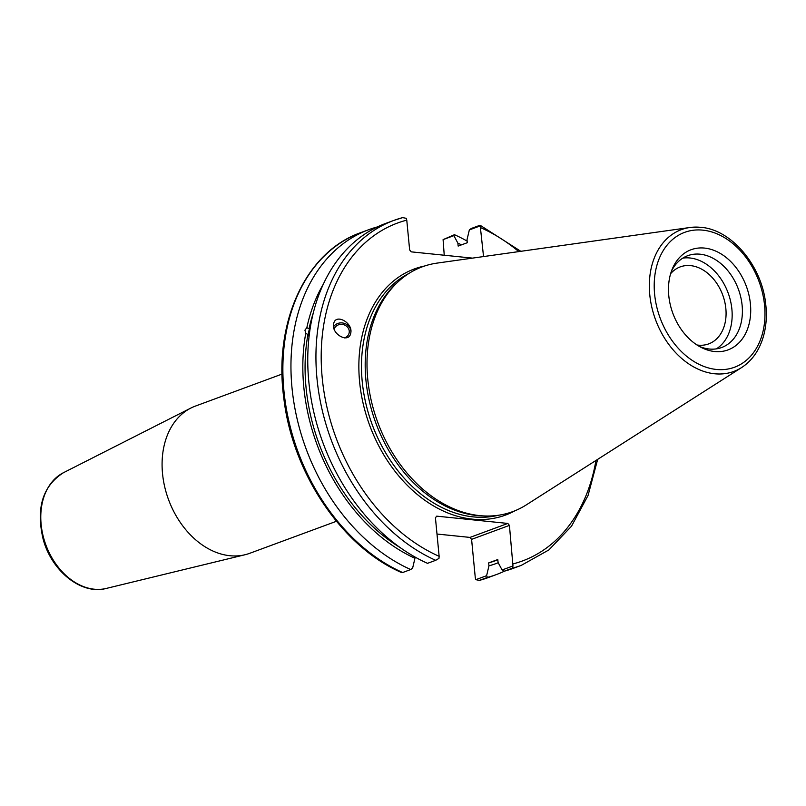<?xml version="1.0" encoding="UTF-8"?>
<svg xmlns="http://www.w3.org/2000/svg" width="806" height="806" viewBox="0 0 806 806"><rect width="100%" height="100%" fill="white"/><g stroke="black" fill="none" stroke-linecap="round" stroke-linejoin="round"><path stroke-width="1.21" d="M336.434 521.28L249.699 553.319A78.464 57.538 -110.3 0 1 245.024 554.74A78.464 57.538 -110.3 0 1 168.545 499.649A78.464 57.538 -110.3 0 1 190.841 408.078A78.464 57.538 -110.3 0 1 195.334 406.113L282.06 374.075M444.237 255.23L443.088 239.624L454.453 234.697A183.869 134.844 -110.3 0 1 467.137 241.095M504.556 571.122A183.869 134.844 -110.3 0 1 496.295 574.597L488.214 577.59A183.869 134.844 -110.3 0 1 479.379 580.391L475.832 579.675L475.298 577.862L471.591 539.365L509.422 525.391L507.82 523.437L469.989 537.411L471.591 539.365M469.989 537.411L436.993 534.035M670.642 273.667A41.046 30.104 -110.3 0 1 680.244 266.887A41.046 30.104 -110.3 0 1 722.7 294.956A41.046 30.104 -110.3 0 1 708.686 343.89A41.046 30.104 -110.3 0 1 698.298 345.149A41.046 30.104 -110.3 0 1 696.989 344.978M498.229 562.749A173.441 127.197 -110.3 0 1 488.95 565.842L486.612 575.696L475.832 579.675M496.295 574.597A183.869 134.844 -110.3 0 1 487.449 577.408L486.612 575.696M443.088 239.624L453.869 235.634L454.453 234.697M453.869 235.634L457.879 243.15A173.441 127.197 -110.3 0 1 461.495 244.853M497.826 559.817L495.509 560.674A170.54 125.061 -110.3 0 1 488.668 562.9L488.95 565.842M509.422 525.391L512.969 565.953L502.088 569.973L498.078 562.467L497.796 559.535L488.668 562.9M309.061 336.707L307.922 334.51L305.736 333.331L304.93 330.158L306.854 327.639L309.041 328.818L310.512 326.41M310.29 327.77A7.848 4.101 -61.6 0 0 308.577 332.122A7.848 4.101 -61.6 0 0 309.081 336.495M435.693 560.321L427.512 563.334A183.869 134.844 -110.3 0 1 309.474 387.646A183.869 134.844 -110.3 0 1 385.671 223.433L393.852 220.411A183.869 134.844 69.7 0 0 317.655 384.623A183.869 134.844 69.7 0 0 435.693 560.321L438.978 558.377L439.139 556.311L435.431 517.815L436.691 516.152L507.82 523.437M399.978 547.465A170.54 125.061 -110.3 0 1 307.922 334.51M401.841 572.099L402.637 572.532L410.707 569.54L412.622 568.119L414.959 558.256A173.441 127.197 -110.3 0 1 305.736 333.331M414.959 558.256L414.838 556.936M334.168 329.18A7.728 6.952 -167.8 0 1 343.336 324.606A7.728 6.952 -167.8 0 1 349.129 332.969A7.728 6.952 -167.8 0 1 344.484 337.916M350.721 333.271A9.34 8.413 12.2 0 0 350.741 333.17A9.34 8.413 12.2 0 0 344.807 323.538A9.34 8.413 12.2 0 0 333.573 326.722M350.751 333.09L350.721 333.231C348.867 343.961 330.984 333.986 333.674 323.72C335.508 313.081 353.24 322.803 350.751 333.09M457.879 243.15L458.161 246.082L467.289 242.717L467.006 239.775L469.344 229.922L480.225 225.902L483.54 256.56M472.457 258.122L411.241 251.855L409.639 249.9L406.768 220.139L406.234 218.325L402.698 217.61A183.869 134.844 69.7 0 0 393.852 220.411L402.698 217.61M741.611 367.556L526.288 504.888A130.491 95.692 -110.3 0 1 484.849 515.981L482.038 515.88A129.363 94.876 -110.3 0 1 375.848 423.079A129.363 94.876 -110.3 0 1 396.209 283.531L398.285 281.626A130.491 95.692 -110.3 0 1 436.983 263.119L689.876 227.504A75.593 55.443 69.7 0 0 655.56 319.76A75.593 55.443 69.7 0 0 741.611 367.556C751.746 360.917 758.889 350.983 763.02 337.734C766.194 327.276 767.08 316.033 765.7 304.003C761.902 265.909 731.737 229.65 700.888 227.312L689.876 227.504A75.593 55.443 69.7 0 1 700.505 227.322M487.449 577.408L479.217 580.441L488.214 577.59M512.969 565.953L512.435 568.18A183.869 134.844 69.7 0 0 521.28 565.369L548.856 549.954L571.514 526.207L588.058 495.458L597.669 459.36M479.439 225.468L480.225 225.902L479.439 225.468L471.258 228.491L469.344 229.922M521.28 565.369L513.1 568.391A183.869 134.844 -110.3 0 1 504.254 571.202L512.435 568.18M502.088 569.973L504.254 571.202M750.416 303.983A53.377 39.151 -110.3 0 1 701.2 347.426A53.377 39.151 -110.3 0 1 672.254 269.063A53.377 39.151 -110.3 0 1 715.96 251.2A53.377 39.151 -110.3 0 1 750.416 303.983M484.849 515.981A130.491 95.692 -110.3 0 1 377.752 422.374A130.491 95.692 -110.3 0 1 398.285 281.626M410.707 569.54A183.869 134.844 -110.3 0 1 292.669 393.852A183.869 134.844 -110.3 0 1 368.876 229.639A183.869 134.844 -110.3 0 1 377.41 226.919M306.854 327.639A173.441 127.197 -110.3 0 1 323.418 284.014M309.041 328.818A170.54 125.061 -110.3 0 1 313.322 312.869M682.823 258.122A48.944 35.897 -110.3 0 1 731.888 309.222A48.944 35.897 -110.3 0 1 716.343 348.877M671.388 271.34A48.944 35.897 -110.3 0 1 687.74 255.693A48.944 35.897 -110.3 0 1 742.125 305.444A48.944 35.897 -110.3 0 1 721.662 347.517A48.944 35.897 -110.3 0 1 699.064 346.258M63.483 472.689C42.617 486.028 35.847 508.233 43.171 539.295C51.644 571.162 81.487 595.181 106.231 588.44A61.921 45.408 -110.3 0 1 45.882 544.967A61.921 45.408 -110.3 0 1 63.483 472.689L190.841 408.078M424.651 265.99A131.237 96.246 69.7 0 0 369.672 425.356A131.237 96.246 69.7 0 0 515.044 510.722M498.179 515.296A129.363 94.876 -110.3 0 1 372.14 424.45A129.363 94.876 -110.3 0 1 408.854 273.486M480.759 227.715A180.131 132.103 -110.3 0 1 518.792 251.603M595.946 460.458A180.131 132.103 -110.3 0 1 513.13 563.888M439.139 556.311A180.131 132.103 -110.3 0 1 322.219 377.903A180.131 132.103 -110.3 0 1 406.768 220.139M402.637 572.532A183.869 134.844 -110.3 0 1 284.589 396.834A183.869 134.844 -110.3 0 1 360.796 232.622C305.806 251.764 273.425 322.279 283.783 397.912C292.356 473.142 342.258 547.264 401.811 572.653M702.892 230.153A71.895 52.722 -110.3 0 1 760.562 339.497A71.895 52.722 -110.3 0 1 665.343 329.745A71.895 52.722 -110.3 0 1 702.892 230.153M106.231 588.44L245.024 554.74M520.817 251.311L480.255 225.348M368.876 229.639L360.796 232.622"/></g></svg>
